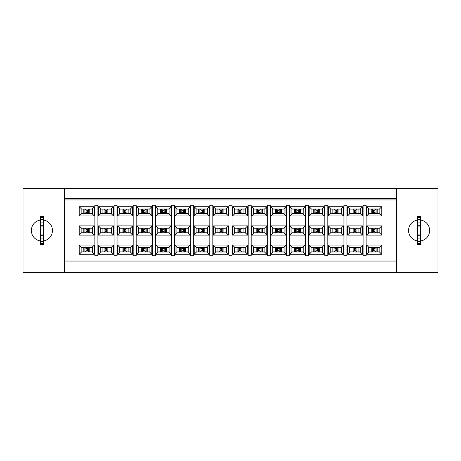 <?xml version="1.0" encoding="UTF-8"?>
<svg xmlns="http://www.w3.org/2000/svg" width="461" height="461" viewBox="0 0 461 461"><rect width="100%" height="100%" fill="white"/><g stroke="black" fill="none" stroke-linecap="round" stroke-linejoin="round"><path stroke-width="0.69" d="M64.54 272.365L23.05 272.365L23.05 188.635L64.54 188.635L64.54 272.365L396.46 272.365L396.46 188.635L64.54 188.635M396.46 188.635L437.95 188.635L437.95 272.365L396.46 272.365M396.46 198.437L64.54 198.437M43.795 244.607L40.021 244.607L40.021 240.89A10.563 10.563 0 0 1 40.021 220.11L40.021 216.393L43.795 216.393L43.795 220.11A10.563 10.563 0 0 1 43.795 240.89L43.795 244.607M81.511 251.925L92.073 251.925M92.073 247.396L81.511 247.396M92.454 251.925L81.136 251.925L81.136 247.396L92.454 247.396L92.454 251.925M92.062 251.988L94.338 254.265L94.338 245.062L92.073 247.321M87.55 248.531L88.679 247.396L88.679 251.925L87.55 250.79L87.55 248.531L86.04 248.531L86.04 250.79L87.55 250.79M86.04 250.79L84.91 251.925L84.91 247.396L86.04 248.531M81.511 247.321L79.252 245.062L79.252 254.265L81.511 252M79.252 254.265L94.338 254.265M64.54 261.053L396.46 261.053M396.46 199.947L64.54 199.947M79.252 215.938L79.252 206.735L94.338 206.735L94.338 215.938L79.252 215.938L81.511 213.604M79.252 235.104L79.252 225.896L94.338 225.896L94.338 235.104L79.252 235.104L81.511 232.765M79.252 245.062L94.338 245.062M98.412 215.938L98.412 206.735L113.498 206.735L113.498 215.938L98.412 215.938L100.677 213.604M98.412 235.104L98.412 225.896L113.498 225.896L113.498 235.104L98.412 235.104L100.677 232.765M113.498 254.265L98.412 254.265L98.412 245.062L113.498 245.062L113.498 254.265L111.222 251.988M117.572 215.938L117.572 206.735L132.659 206.735L132.659 215.938L117.572 215.938L119.837 213.604M117.572 235.104L117.572 225.896L132.659 225.896L132.659 235.104L117.572 235.104L119.837 232.765M132.659 254.265L117.572 254.265L117.572 245.062L132.659 245.062L132.659 254.265L130.382 251.988M136.733 215.938L136.733 206.735L151.819 206.735L151.819 215.938L136.733 215.938L138.997 213.604M136.733 235.104L136.733 225.896L151.819 225.896L151.819 235.104L136.733 235.104L138.997 232.765M151.819 254.265L136.733 254.265L136.733 245.062L151.819 245.062L151.819 254.265L149.543 251.988M155.893 215.938L155.893 206.735L170.979 206.735L170.979 215.938L155.893 215.938L158.158 213.604M155.893 235.104L155.893 225.896L170.979 225.896L170.979 235.104L155.893 235.104L158.158 232.765M170.979 254.265L155.893 254.265L155.893 245.062L170.979 245.062L170.979 254.265L168.703 251.988M175.053 215.938L175.053 206.735L190.139 206.735L190.139 215.938L175.053 215.938L177.318 213.604M175.053 235.104L175.053 225.896L190.139 225.896L190.139 235.104L175.053 235.104L177.318 232.765M190.139 254.265L175.053 254.265L175.053 245.062L190.139 245.062L190.139 254.265L187.863 251.988M194.214 206.735L209.3 206.735L209.3 215.938L194.214 215.938L194.214 206.735L196.49 209.012M194.214 225.896L209.3 225.896L209.3 235.104L194.214 235.104L194.214 225.896L196.49 228.172M209.3 254.265L194.214 254.265L194.214 245.062L209.3 245.062L209.3 254.265L207.029 251.988M213.374 206.735L228.466 206.735L228.466 215.938L213.374 215.938L213.374 206.735L215.65 209.012M213.374 225.896L228.466 225.896L228.466 235.104L213.374 235.104L213.374 225.896L215.65 228.172M228.466 254.265L213.374 254.265L213.374 245.062L228.466 245.062L228.466 254.265L226.19 251.988M232.534 206.735L247.626 206.735L247.626 215.938L232.534 215.938L232.534 206.735L234.81 209.012M232.534 225.896L247.626 225.896L247.626 235.104L232.534 235.104L232.534 225.896L234.81 228.172M247.626 254.265L232.534 254.265L232.534 245.062L247.626 245.062L247.626 254.265L245.35 251.988M251.7 206.735L266.786 206.735L266.786 215.938L251.7 215.938L251.7 206.735L253.971 209.012M251.7 225.896L266.786 225.896L266.786 235.104L251.7 235.104L251.7 225.896L253.971 228.172M266.786 254.265L251.7 254.265L251.7 245.062L266.786 245.062L266.786 254.265L264.51 251.988M270.861 206.735L285.947 206.735L285.947 215.938L270.861 215.938L270.861 206.735L273.137 209.012M270.861 225.896L285.947 225.896L285.947 235.104L270.861 235.104L270.861 225.896L273.137 228.172M285.947 254.265L270.861 254.265L270.861 245.062L285.947 245.062L285.947 254.265L283.671 251.988M290.021 206.735L305.107 206.735L305.107 215.938L290.021 215.938L290.021 206.735L292.297 209.012M290.021 225.896L305.107 225.896L305.107 235.104L290.021 235.104L290.021 225.896L292.297 228.172M305.107 254.265L290.021 254.265L290.021 245.062L305.107 245.062L305.107 254.265L302.831 251.988M309.181 206.735L324.267 206.735L324.267 215.938L309.181 215.938L309.181 206.735L311.457 209.012M309.181 225.896L324.267 225.896L324.267 235.104L309.181 235.104L309.181 225.896L311.457 228.172M324.267 254.265L309.181 254.265L309.181 245.062L324.267 245.062L324.267 254.265L321.991 251.988M328.341 206.735L343.428 206.735L343.428 215.938L328.341 215.938L328.341 206.735L330.618 209.012M328.341 225.896L343.428 225.896L343.428 235.104L328.341 235.104L328.341 225.896L330.618 228.172M343.428 254.265L328.341 254.265L328.341 245.062L343.428 245.062L343.428 254.265L341.152 251.988M347.502 206.735L362.588 206.735L362.588 215.938L347.502 215.938L347.502 206.735L349.778 209.012M347.502 225.896L362.588 225.896L362.588 235.104L347.502 235.104L347.502 225.896L349.778 228.172M362.588 254.265L347.502 254.265L347.502 245.062L362.588 245.062L362.588 254.265L360.312 251.988M366.662 206.735L381.748 206.735L381.748 215.938L366.662 215.938L366.662 206.735L368.938 209.012M366.662 225.896L381.748 225.896L381.748 235.104L366.662 235.104L366.662 225.896L368.938 228.172M381.748 254.265L366.662 254.265L366.662 245.062L381.748 245.062L381.748 254.265L379.472 251.988M417.205 220.11L417.205 216.393L420.979 216.393L420.979 220.11A10.563 10.563 0 0 1 420.979 240.89L420.979 244.607L417.205 244.607L417.205 240.89A10.563 10.563 0 0 1 417.205 220.11M417.58 244.607L417.58 216.393M420.599 216.393L420.599 244.607M417.58 219.182L420.599 219.182M417.58 241.818L420.599 241.818M366.132 205.231L366.132 255.769L363.118 255.769L363.118 205.231L366.132 205.231M346.972 205.231L346.972 255.769L343.958 255.769L343.958 205.231L346.972 205.231M327.811 205.231L327.811 255.769L324.798 255.769L324.798 205.231L327.811 205.231M308.651 205.231L308.651 255.769L305.637 255.769L305.637 205.231L308.651 205.231M289.491 205.231L289.491 255.769L286.471 255.769L286.471 205.231L289.491 205.231M270.33 205.231L270.33 255.769L267.311 255.769L267.311 205.231L270.33 205.231M251.17 205.231L251.17 255.769L248.151 255.769L248.151 205.231L251.17 205.231M232.01 205.231L232.01 255.769L228.99 255.769L228.99 205.231L232.01 205.231M212.849 205.231L212.849 255.769L209.83 255.769L209.83 205.231L212.849 205.231M193.689 205.231L193.689 255.769L190.67 255.769L190.67 205.231L193.689 205.231M174.529 205.231L174.529 255.769L171.509 255.769L171.509 205.231L174.529 205.231M155.363 205.231L155.363 255.769L152.349 255.769L152.349 205.231L155.363 205.231M136.202 205.231L136.202 255.769L133.189 255.769L133.189 205.231L136.202 205.231M117.042 205.231L117.042 255.769L114.028 255.769L114.028 205.231L117.042 205.231M97.882 205.231L97.882 255.769L94.868 255.769L94.868 205.231L97.882 205.231M381.748 245.062L379.489 247.396M379.864 251.925L368.546 251.925L368.546 247.396L379.864 247.396L379.864 251.925M379.489 251.925L368.927 252M374.96 248.531L376.09 247.396L376.09 251.925L374.96 250.79L374.96 248.531L373.45 248.531L373.45 250.79L374.96 250.79M373.45 250.79L372.321 251.925L372.321 247.396L373.45 248.531M368.927 247.396L366.662 245.062M366.662 254.265L368.95 251.977M379.489 247.321L368.927 247.321M366.662 235.104L368.938 232.828M379.864 232.765L368.546 232.765L368.546 228.235L379.864 228.235L379.864 232.765M379.489 228.16L368.927 228.16M368.927 232.84L379.489 232.84M379.472 232.828L381.748 235.104M381.748 225.896L379.472 228.172M374.96 229.371L376.09 228.235L376.09 232.765L374.96 231.629L374.96 229.371L373.45 229.371L373.45 231.629L374.96 231.629M373.45 231.629L372.321 232.765L372.321 228.235L373.45 229.371M366.662 215.938L368.938 213.668M379.864 213.604L368.546 213.604L368.546 209.075L379.864 209.075L379.864 213.604M379.489 209L368.927 209M368.927 213.679L379.489 213.679M379.472 213.668L381.748 215.938M381.748 206.735L379.472 209.012M374.96 210.21L376.09 209.075L376.09 213.604L374.96 212.469L374.96 210.21L373.45 210.21L373.45 212.469L374.96 212.469M373.45 212.469L372.321 213.604L372.321 209.075L373.45 210.21M362.588 245.062L360.323 247.396M360.704 251.925L349.386 251.925L349.386 247.396L360.704 247.396L360.704 251.925M355.8 248.531L356.929 247.396L356.929 251.925L355.8 250.79L355.8 248.531L354.29 248.531L354.29 250.79L355.8 250.79M354.29 250.79L353.161 251.925L353.161 247.396L354.29 248.531M349.766 247.396L347.502 245.062M347.502 254.265L349.79 251.977M360.323 252L349.766 251.925M360.323 247.321L349.766 247.321M347.502 235.104L349.778 232.828M360.704 232.765L349.386 232.765L349.386 228.235L360.704 228.235L360.704 232.765M360.323 232.84L349.766 232.765M349.766 228.235L360.323 228.16M360.312 232.828L362.588 235.104M362.588 225.896L360.312 228.172M355.8 229.371L356.929 228.235L356.929 232.765L355.8 231.629L355.8 229.371L354.29 229.371L354.29 231.629L355.8 231.629M354.29 231.629L353.161 232.765L353.161 228.235L354.29 229.371M347.502 215.938L349.778 213.668M360.704 213.604L349.386 213.604L349.386 209.075L360.704 209.075L360.704 213.604M360.323 213.679L349.766 213.604M349.766 209.075L360.323 209M360.312 213.668L362.588 215.938M362.588 206.735L360.312 209.012M355.8 210.21L356.929 209.075L356.929 213.604L355.8 212.469L355.8 210.21L354.29 210.21L354.29 212.469L355.8 212.469M354.29 212.469L353.161 213.604L353.161 209.075L354.29 210.21M343.428 245.062L341.163 247.396M341.543 251.925L330.226 251.925L330.226 247.396L341.543 247.396L341.543 251.925M341.163 251.925L330.606 252M336.639 248.531L337.769 247.396L337.769 251.925L336.639 250.79L336.639 248.531L335.13 248.531L335.13 250.79L336.639 250.79M335.13 250.79L334 251.925L334 247.396L335.13 248.531M330.606 247.396L328.341 245.062M328.341 254.265L330.629 251.977M341.163 247.321L330.606 247.321M328.341 235.104L330.618 232.828M341.543 232.765L330.226 232.765L330.226 228.235L341.543 228.235L341.543 232.765M341.163 228.16L330.606 228.16M330.606 232.84L341.163 232.84M341.152 232.828L343.428 235.104M343.428 225.896L341.152 228.172M336.639 229.371L337.769 228.235L337.769 232.765L336.639 231.629L336.639 229.371L335.13 229.371L335.13 231.629L336.639 231.629M335.13 231.629L334 232.765L334 228.235L335.13 229.371M328.341 215.938L330.618 213.668M341.543 213.604L330.226 213.604L330.226 209.075L341.543 209.075L341.543 213.604M341.163 213.604L330.606 213.604M330.606 209.075L341.163 209.075M341.152 213.668L343.428 215.938M343.428 206.735L341.152 209.012M336.639 210.21L337.769 209.075L337.769 213.604L336.639 212.469L336.639 210.21L335.13 210.21L335.13 212.469L336.639 212.469M335.13 212.469L334 213.604L334 209.075L335.13 210.21M324.267 245.062L322.003 247.396M322.383 251.925L311.066 251.925L311.066 247.396L322.383 247.396L322.383 251.925M317.479 248.531L318.609 247.396L318.609 251.925L317.479 250.79L317.479 248.531L315.969 248.531L315.969 250.79L317.479 250.79M315.969 250.79L314.84 251.925L314.84 247.396L315.969 248.531M311.446 247.396L309.181 245.062M309.181 254.265L311.469 251.977M322.003 252L311.446 251.925M322.003 247.321L311.446 247.321M309.181 235.104L311.457 232.828M322.383 232.765L311.066 232.765L311.066 228.235L322.383 228.235L322.383 232.765M322.003 232.84L311.446 232.765M311.446 228.235L322.003 228.16M321.991 232.828L324.267 235.104M324.267 225.896L321.991 228.172M317.479 229.371L318.609 228.235L318.609 232.765L317.479 231.629L317.479 229.371L315.969 229.371L315.969 231.629L317.479 231.629M315.969 231.629L314.84 232.765L314.84 228.235L315.969 229.371M309.181 215.938L311.457 213.668M322.383 213.604L311.066 213.604L311.066 209.075L322.383 209.075L322.383 213.604M322.003 213.604L311.446 213.604M311.446 209.075L322.003 209.075M321.991 213.668L324.267 215.938M324.267 206.735L321.991 209.012M317.479 210.21L318.609 209.075L318.609 213.604L317.479 212.469L317.479 210.21L315.969 210.21L315.969 212.469L317.479 212.469M315.969 212.469L314.84 213.604L314.84 209.075L315.969 210.21M305.107 245.062L302.842 247.396M303.223 251.925L291.905 251.925L291.905 247.396L303.223 247.396L303.223 251.925M298.319 248.531L299.448 247.396L299.448 251.925L298.319 250.79L298.319 248.531L296.809 248.531L296.809 250.79L298.319 250.79M296.809 250.79L295.68 251.925L295.68 247.396L296.809 248.531M292.28 247.396L290.021 245.062M290.021 254.265L292.309 251.977M302.842 252L292.28 251.925M302.842 247.321L292.28 247.321M290.021 235.104L292.297 232.828M303.223 232.765L291.905 232.765L291.905 228.235L303.223 228.235L303.223 232.765M302.842 228.16L292.28 228.16M292.28 232.84L302.842 232.84M302.831 232.828L305.107 235.104M305.107 225.896L302.831 228.172M298.319 229.371L299.448 228.235L299.448 232.765L298.319 231.629L298.319 229.371L296.809 229.371L296.809 231.629L298.319 231.629M296.809 231.629L295.68 232.765L295.68 228.235L296.809 229.371M290.021 215.938L292.297 213.668M303.223 213.604L291.905 213.604L291.905 209.075L303.223 209.075L303.223 213.604M302.842 209.075L292.28 209M292.28 213.679L302.842 213.604M302.831 213.668L305.107 215.938M305.107 206.735L302.831 209.012M298.319 210.21L299.448 209.075L299.448 213.604L298.319 212.469L298.319 210.21L296.809 210.21L296.809 212.469L298.319 212.469M296.809 212.469L295.68 213.604L295.68 209.075L296.809 210.21M285.947 245.062L283.682 247.396M284.062 251.925L272.745 251.925L272.745 247.396L284.062 247.396L284.062 251.925M279.159 248.531L280.288 247.396L280.288 251.925L279.159 250.79L279.159 248.531L277.649 248.531L277.649 250.79L279.159 250.79M277.649 250.79L276.514 251.925L276.514 247.396L277.649 248.531M273.119 247.396L270.861 245.062M270.861 254.265L273.148 251.977M283.682 252L273.119 251.925M283.682 247.321L273.119 247.321M270.861 235.104L273.137 232.828M284.062 232.765L272.745 232.765L272.745 228.235L284.062 228.235L284.062 232.765M283.682 232.84L273.119 232.765M273.119 228.235L283.682 228.16M283.671 232.828L285.947 235.104M285.947 225.896L283.671 228.172M279.159 229.371L280.288 228.235L280.288 232.765L279.159 231.629L279.159 229.371L277.649 229.371L277.649 231.629L279.159 231.629M277.649 231.629L276.514 232.765L276.514 228.235L277.649 229.371M270.861 215.938L273.137 213.668M284.062 213.604L272.745 213.604L272.745 209.075L284.062 209.075L284.062 213.604M283.682 209.075L273.119 209M273.119 213.679L283.682 213.604M283.671 213.668L285.947 215.938M285.947 206.735L283.671 209.012M279.159 210.21L280.288 209.075L280.288 213.604L279.159 212.469L279.159 210.21L277.649 210.21L277.649 212.469L279.159 212.469M277.649 212.469L276.514 213.604L276.514 209.075L277.649 210.21M266.786 245.062L264.522 247.396M264.896 251.925L253.585 251.925L253.585 247.396L264.896 247.396L264.896 251.925M259.998 248.531L261.128 247.396L261.128 251.925L259.998 250.79L259.998 248.531L258.488 248.531L258.488 250.79L259.998 250.79M258.488 250.79L257.353 251.925L257.353 247.396L258.488 248.531M253.959 247.396L251.7 245.062M251.7 254.265L253.988 251.977M264.522 252L253.959 251.925M264.522 247.321L253.959 247.321M251.7 235.104L253.971 232.828M264.896 232.765L253.585 232.765L253.585 228.235L264.896 228.235L264.896 232.765M264.522 232.84L253.959 232.765M253.959 228.235L264.522 228.16M264.51 232.828L266.786 235.104M266.786 225.896L264.51 228.172M259.998 229.371L261.128 228.235L261.128 232.765L259.998 231.629L259.998 229.371L258.488 229.371L258.488 231.629L259.998 231.629M258.488 231.629L257.353 232.765L257.353 228.235L258.488 229.371M251.7 215.938L253.971 213.668M264.896 213.604L253.585 213.604L253.585 209.075L264.896 209.075L264.896 213.604M264.522 213.679L253.959 213.604M253.959 209.075L264.522 209M264.51 213.668L266.786 215.938M266.786 206.735L264.51 209.012M259.998 210.21L261.128 209.075L261.128 213.604L259.998 212.469L259.998 210.21L258.488 210.21L258.488 212.469L259.998 212.469M258.488 212.469L257.353 213.604L257.353 209.075L258.488 210.21M247.626 245.062L245.361 247.396M245.736 251.925L234.424 251.925L234.424 247.396L245.736 247.396L245.736 251.925M240.832 248.531L241.967 247.396L241.967 251.925L240.832 250.79L240.832 248.531L239.328 248.531L239.328 250.79L240.832 250.79M239.328 250.79L238.193 251.925L238.193 247.396L239.328 248.531M234.799 247.396L232.534 245.062M232.534 254.265L234.828 251.977M245.361 247.321L234.799 247.321M234.799 252L245.361 252M232.534 235.104L234.81 232.828M245.736 232.765L234.424 232.765L234.424 228.235L245.736 228.235L245.736 232.765M245.361 232.84L234.799 232.765M234.799 228.235L245.361 228.16M245.35 232.828L247.626 235.104M247.626 225.896L245.35 228.172M240.832 229.371L241.967 228.235L241.967 232.765L240.832 231.629L240.832 229.371L239.328 229.371L239.328 231.629L240.832 231.629M239.328 231.629L238.193 232.765L238.193 228.235L239.328 229.371M232.534 215.938L234.81 213.668M245.736 213.604L234.424 213.604L234.424 209.075L245.736 209.075L245.736 213.604M245.361 213.679L234.799 213.604M234.799 209.075L245.361 209M245.35 213.668L247.626 215.938M247.626 206.735L245.35 209.012M240.832 210.21L241.967 209.075L241.967 213.604L240.832 212.469L240.832 210.21L239.328 210.21L239.328 212.469L240.832 212.469M239.328 212.469L238.193 213.604L238.193 209.075L239.328 210.21M228.466 245.062L226.201 247.396M226.576 251.925L215.264 251.925L215.264 247.396L226.576 247.396L226.576 251.925M221.672 248.531L222.807 247.396L222.807 251.925L221.672 250.79L221.672 248.531L220.168 248.531L220.168 250.79L221.672 250.79M220.168 250.79L219.033 251.925L219.033 247.396L220.168 248.531M215.639 247.396L213.374 245.062M213.374 254.265L215.662 251.977M226.201 247.321L215.639 247.321M215.639 252L226.201 252M213.374 235.104L215.65 232.828M226.576 232.765L215.264 232.765L215.264 228.235L226.576 228.235L226.576 232.765M226.201 228.16L215.639 228.16M215.639 232.84L226.201 232.84M226.19 232.828L228.466 235.104M228.466 225.896L226.19 228.172M221.672 229.371L222.807 228.235L222.807 232.765L221.672 231.629L221.672 229.371L220.168 229.371L220.168 231.629L221.672 231.629M220.168 231.629L219.033 232.765L219.033 228.235L220.168 229.371M213.374 215.938L215.65 213.668M226.576 213.604L215.264 213.604L215.264 209.075L226.576 209.075L226.576 213.604M226.201 209L215.639 209M215.639 213.679L226.201 213.679M226.19 213.668L228.466 215.938M228.466 206.735L226.19 209.012M221.672 210.21L222.807 209.075L222.807 213.604L221.672 212.469L221.672 210.21L220.168 210.21L220.168 212.469L221.672 212.469M220.168 212.469L219.033 213.604L219.033 209.075L220.168 210.21M209.3 245.062L207.041 247.396M207.415 251.925L196.104 251.925L196.104 247.396L207.415 247.396L207.415 251.925M202.512 248.531L203.647 247.396L203.647 251.925L202.512 250.79L202.512 248.531L201.002 248.531L201.002 250.79L202.512 250.79M201.002 250.79L199.872 251.925L199.872 247.396L201.002 248.531M196.478 247.396L194.214 245.062M194.214 254.265L196.501 251.977M207.041 252L196.478 251.925M207.041 247.321L196.478 247.321M194.214 235.104L196.49 232.828M207.415 232.765L196.104 232.765L196.104 228.235L207.415 228.235L207.415 232.765M207.041 232.84L196.478 232.765M196.478 228.235L207.041 228.16M207.029 232.828L209.3 235.104M209.3 225.896L207.029 228.172M202.512 229.371L203.647 228.235L203.647 232.765L202.512 231.629L202.512 229.371L201.002 229.371L201.002 231.629L202.512 231.629M201.002 231.629L199.872 232.765L199.872 228.235L201.002 229.371M194.214 215.938L196.49 213.668M207.415 213.604L196.104 213.604L196.104 209.075L207.415 209.075L207.415 213.604M207.041 209L196.478 209M196.478 213.679L207.041 213.679M207.029 213.668L209.3 215.938M209.3 206.735L207.029 209.012M202.512 210.21L203.647 209.075L203.647 213.604L202.512 212.469L202.512 210.21L201.002 210.21L201.002 212.469L202.512 212.469M201.002 212.469L199.872 213.604L199.872 209.075L201.002 210.21M190.139 245.062L187.881 247.396M188.255 251.925L176.938 251.925L176.938 247.396L188.255 247.396L188.255 251.925M183.351 248.531L184.486 247.396L184.486 251.925L183.351 250.79L183.351 248.531L181.841 248.531L181.841 250.79L183.351 250.79M181.841 250.79L180.712 251.925L180.712 247.396L181.841 248.531M177.318 247.396L175.053 245.062M175.053 254.265L177.341 251.977M187.881 252L177.318 251.925M187.881 247.321L177.318 247.321M190.139 235.104L187.863 232.828M187.881 232.84L177.318 232.84M177.329 228.172L175.053 225.896M188.255 232.765L176.938 232.765L176.938 228.235L188.255 228.235L188.255 232.765M177.318 228.235L187.881 228.16M190.139 225.896L187.863 228.172M183.351 229.371L184.486 228.235L184.486 232.765L183.351 231.629L183.351 229.371L181.841 229.371L181.841 231.629L183.351 231.629M181.841 231.629L180.712 232.765L180.712 228.235L181.841 229.371M190.139 215.938L187.863 213.668M187.881 213.604L177.318 213.679M177.329 209.012L175.053 206.735M188.255 213.604L176.938 213.604L176.938 209.075L188.255 209.075L188.255 213.604M177.318 209.075L187.881 209.075M190.139 206.735L187.863 209.012M183.351 210.21L184.486 209.075L184.486 213.604L183.351 212.469L183.351 210.21L181.841 210.21L181.841 212.469L183.351 212.469M181.841 212.469L180.712 213.604L180.712 209.075L181.841 210.21M170.979 245.062L168.72 247.396M169.095 251.925L157.777 251.925L157.777 247.396L169.095 247.396L169.095 251.925M164.191 248.531L165.32 247.396L165.32 251.925L164.191 250.79L164.191 248.531L162.681 248.531L162.681 250.79L164.191 250.79M162.681 250.79L161.552 251.925L161.552 247.396L162.681 248.531M158.158 247.396L155.893 245.062M155.893 254.265L158.181 251.977M168.72 247.321L158.158 247.321M158.158 252L168.72 252M170.979 235.104L168.703 232.828M168.72 232.84L158.158 232.84M158.169 228.172L155.893 225.896M169.095 232.765L157.777 232.765L157.777 228.235L169.095 228.235L169.095 232.765M158.158 228.235L168.72 228.16M170.979 225.896L168.703 228.172M164.191 229.371L165.32 228.235L165.32 232.765L164.191 231.629L164.191 229.371L162.681 229.371L162.681 231.629L164.191 231.629M162.681 231.629L161.552 232.765L161.552 228.235L162.681 229.371M170.979 215.938L168.703 213.668M168.72 213.679L158.158 213.679M158.169 209.012L155.893 206.735M169.095 213.604L157.777 213.604L157.777 209.075L169.095 209.075L169.095 213.604M158.158 209.075L168.72 209M170.979 206.735L168.703 209.012M164.191 210.21L165.32 209.075L165.32 213.604L164.191 212.469L164.191 210.21L162.681 210.21L162.681 212.469L164.191 212.469M162.681 212.469L161.552 213.604L161.552 209.075L162.681 210.21M151.819 245.062L149.554 247.396M149.934 251.925L138.617 251.925L138.617 247.396L149.934 247.396L149.934 251.925M149.554 251.925L138.997 251.925M145.031 248.531L146.16 247.396L146.16 251.925L145.031 250.79L145.031 248.531L143.521 248.531L143.521 250.79L145.031 250.79M143.521 250.79L142.391 251.925L142.391 247.396L143.521 248.531M138.997 247.396L136.733 245.062M136.733 254.265L139.02 251.977M149.554 247.321L138.997 247.321M151.819 235.104L149.543 232.828M149.554 232.84L138.997 232.84M139.009 228.172L136.733 225.896M149.934 232.765L138.617 232.765L138.617 228.235L149.934 228.235L149.934 232.765M138.997 228.235L149.554 228.16M151.819 225.896L149.543 228.172M145.031 229.371L146.16 228.235L146.16 232.765L145.031 231.629L145.031 229.371L143.521 229.371L143.521 231.629L145.031 231.629M143.521 231.629L142.391 232.765L142.391 228.235L143.521 229.371M151.819 215.938L149.543 213.668M149.554 213.679L138.997 213.679M139.009 209.012L136.733 206.735M149.934 213.604L138.617 213.604L138.617 209.075L149.934 209.075L149.934 213.604M138.997 209.075L149.554 209M151.819 206.735L149.543 209.012M145.031 210.21L146.16 209.075L146.16 213.604L145.031 212.469L145.031 210.21L143.521 210.21L143.521 212.469L145.031 212.469M143.521 212.469L142.391 213.604L142.391 209.075L143.521 210.21M132.659 245.062L130.394 247.396M130.774 251.925L119.457 251.925L119.457 247.396L130.774 247.396L130.774 251.925M130.394 251.925L119.837 251.925M125.87 248.531L127 247.396L127 251.925L125.87 250.79L125.87 248.531L124.361 248.531L124.361 250.79L125.87 250.79M124.361 250.79L123.231 251.925L123.231 247.396L124.361 248.531M119.837 247.396L117.572 245.062M117.572 254.265L119.86 251.977M130.394 247.321L119.837 247.321M132.659 235.104L130.382 232.828M130.394 232.765L119.837 232.84M119.848 228.172L117.572 225.896M130.774 232.765L119.457 232.765L119.457 228.235L130.774 228.235L130.774 232.765M119.837 228.235L130.394 228.235M132.659 225.896L130.382 228.172M125.87 229.371L127 228.235L127 232.765L125.87 231.629L125.87 229.371L124.361 229.371L124.361 231.629L125.87 231.629M124.361 231.629L123.231 232.765L123.231 228.235L124.361 229.371M132.659 215.938L130.382 213.668M130.394 213.604L119.837 213.679M119.848 209.012L117.572 206.735M130.774 213.604L119.457 213.604L119.457 209.075L130.774 209.075L130.774 213.604M119.837 209.075L130.394 209.075M132.659 206.735L130.382 209.012M125.87 210.21L127 209.075L127 213.604L125.87 212.469L125.87 210.21L124.361 210.21L124.361 212.469L125.87 212.469M124.361 212.469L123.231 213.604L123.231 209.075L124.361 210.21M113.498 245.062L111.234 247.396M111.614 251.925L100.296 251.925L100.296 247.396L111.614 247.396L111.614 251.925M111.234 251.925L100.677 251.925M106.71 248.531L107.839 247.396L107.839 251.925L106.71 250.79L106.71 248.531L105.2 248.531L105.2 250.79L106.71 250.79M105.2 250.79L104.071 251.925L104.071 247.396L105.2 248.531M100.677 247.396L98.412 245.062M98.412 254.265L100.7 251.977M111.234 247.321L100.677 247.321M113.498 235.104L111.222 232.828M111.234 232.765L100.677 232.84M100.688 228.172L98.412 225.896M111.614 232.765L100.296 232.765L100.296 228.235L111.614 228.235L111.614 232.765M100.677 228.235L111.234 228.235M113.498 225.896L111.222 228.172M106.71 229.371L107.839 228.235L107.839 232.765L106.71 231.629L106.71 229.371L105.2 229.371L105.2 231.629L106.71 231.629M105.2 231.629L104.071 232.765L104.071 228.235L105.2 229.371M113.498 215.938L111.222 213.668M111.234 213.604L100.677 213.679M100.688 209.012L98.412 206.735M111.614 213.604L100.296 213.604L100.296 209.075L111.614 209.075L111.614 213.604M100.677 209.075L111.234 209.075M113.498 206.735L111.222 209.012M106.71 210.21L107.839 209.075L107.839 213.604L106.71 212.469L106.71 210.21L105.2 210.21L105.2 212.469L106.71 212.469M105.2 212.469L104.071 213.604L104.071 209.075L105.2 210.21M94.338 235.104L92.062 232.828M92.073 232.765L81.511 232.84M81.528 228.172L79.252 225.896M92.454 232.765L81.136 232.765L81.136 228.235L92.454 228.235L92.454 232.765M81.511 228.235L92.073 228.235M94.338 225.896L92.062 228.172M87.55 229.371L88.679 228.235L88.679 232.765L87.55 231.629L87.55 229.371L86.04 229.371L86.04 231.629L87.55 231.629M86.04 231.629L84.91 232.765L84.91 228.235L86.04 229.371M94.338 215.938L92.062 213.668M92.073 213.604L81.511 213.679M81.528 209.012L79.252 206.735M92.454 213.604L81.136 213.604L81.136 209.075L92.454 209.075L92.454 213.604M81.511 209.075L92.073 209.075M94.338 206.735L92.062 209.012M87.55 210.21L88.679 209.075L88.679 213.604L87.55 212.469L87.55 210.21L86.04 210.21L86.04 212.469L87.55 212.469M86.04 212.469L84.91 213.604L84.91 209.075L86.04 210.21M40.401 244.607L40.401 216.393M43.42 216.393L43.42 244.607M40.401 219.182L43.42 219.182M40.401 241.818L43.42 241.818M89.809 247.396L89.809 251.925M83.775 247.396L83.775 251.925M417.58 217.488L420.599 217.488M417.58 219.309L420.599 219.309M417.58 222.093L420.599 222.093M417.58 225.734L420.599 225.734M417.58 226.092L420.599 226.092M417.58 234.908L420.599 234.908M417.58 235.266L420.599 235.266M417.58 238.907L420.599 238.907M417.58 241.691L420.599 241.691M417.58 243.512L420.599 243.512M377.225 247.396L377.225 251.925M371.191 247.396L371.191 251.925M377.225 228.235L377.225 232.765M371.191 228.235L371.191 232.765M377.225 209.075L377.225 213.604M371.191 209.075L371.191 213.604M358.064 247.396L358.064 251.925M352.025 247.396L352.025 251.925M358.064 228.235L358.064 232.765M352.025 228.235L352.025 232.765M358.064 209.075L358.064 213.604M352.025 209.075L352.025 213.604M338.904 247.396L338.904 251.925M332.865 247.396L332.865 251.925M338.904 228.235L338.904 232.765M332.865 228.235L332.865 232.765M338.904 209.075L338.904 213.604M332.865 209.075L332.865 213.604M319.744 247.396L319.744 251.925M313.705 247.396L313.705 251.925M319.744 228.235L319.744 232.765M313.705 228.235L313.705 232.765M319.744 209.075L319.744 213.604M313.705 209.075L313.705 213.604M300.578 247.396L300.578 251.925M294.544 247.396L294.544 251.925M300.578 228.235L300.578 232.765M294.544 228.235L294.544 232.765M300.578 209.075L300.578 213.604M294.544 209.075L294.544 213.604M281.417 247.396L281.417 251.925M275.384 247.396L275.384 251.925M281.417 228.235L281.417 232.765M275.384 228.235L275.384 232.765M281.417 209.075L281.417 213.604M275.384 209.075L275.384 213.604M262.257 247.396L262.257 251.925M256.224 247.396L256.224 251.925M262.257 228.235L262.257 232.765M256.224 228.235L256.224 232.765M262.257 209.075L262.257 213.604M256.224 209.075L256.224 213.604M243.097 247.396L243.097 251.925M237.063 247.396L237.063 251.925M243.097 228.235L243.097 232.765M237.063 228.235L237.063 232.765M243.097 209.075L243.097 213.604M237.063 209.075L237.063 213.604M223.937 247.396L223.937 251.925M217.903 247.396L217.903 251.925M223.937 228.235L223.937 232.765M217.903 228.235L217.903 232.765M223.937 209.075L223.937 213.604M217.903 209.075L217.903 213.604M204.776 247.396L204.776 251.925M198.743 247.396L198.743 251.925M204.776 228.235L204.776 232.765M198.743 228.235L198.743 232.765M204.776 209.075L204.776 213.604M198.743 209.075L198.743 213.604M185.616 247.396L185.616 251.925M179.583 247.396L179.583 251.925M185.616 228.235L185.616 232.765M179.583 228.235L179.583 232.765M185.616 209.075L185.616 213.604M179.583 209.075L179.583 213.604M166.456 247.396L166.456 251.925M160.422 247.396L160.422 251.925M166.456 228.235L166.456 232.765M160.422 228.235L160.422 232.765M166.456 209.075L166.456 213.604M160.422 209.075L160.422 213.604M147.295 247.396L147.295 251.925M141.256 247.396L141.256 251.925M147.295 228.235L147.295 232.765M141.256 228.235L141.256 232.765M147.295 209.075L147.295 213.604M141.256 209.075L141.256 213.604M128.135 247.396L128.135 251.925M122.096 247.396L122.096 251.925M128.135 228.235L128.135 232.765M122.096 228.235L122.096 232.765M128.135 209.075L128.135 213.604M122.096 209.075L122.096 213.604M108.975 247.396L108.975 251.925M102.936 247.396L102.936 251.925M108.975 228.235L108.975 232.765M102.936 228.235L102.936 232.765M108.975 209.075L108.975 213.604M102.936 209.075L102.936 213.604M89.809 228.235L89.809 232.765M83.775 228.235L83.775 232.765M89.809 209.075L89.809 213.604M83.775 209.075L83.775 213.604M40.401 217.488L43.42 217.488M40.401 219.309L43.42 219.309M40.401 222.093L43.42 222.093M40.401 225.734L43.42 225.734M40.401 226.092L43.42 226.092M40.401 234.908L43.42 234.908M40.401 235.266L43.42 235.266M40.401 238.907L43.42 238.907M40.401 241.691L43.42 241.691M40.401 243.512L43.42 243.512"/></g></svg>
